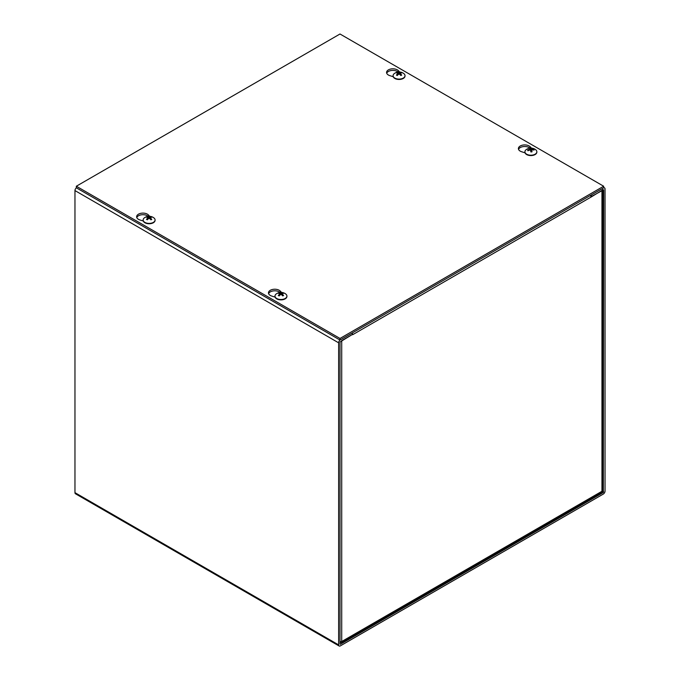 <?xml version="1.0" encoding="UTF-8"?>
<svg xmlns="http://www.w3.org/2000/svg" width="680" height="680" viewBox="0 0 680 680"><rect width="100%" height="100%" fill="white"/><g stroke="black" fill="none" stroke-linecap="round" stroke-linejoin="round"><path stroke-width="1.02" d="M340 644.096L340 342.014L352.359 334.483L352.359 332.902L340.34 339.839A2.431 1.402 120 0 0 338.623 342.813L338.623 644.887A2.431 1.402 120 0 0 339.133 646A2.431 1.402 120 0 0 340.34 645.881L603.321 494.054A2.431 1.402 120 0 0 605.038 491.079L605.038 188.998A2.431 1.402 120 0 0 604.537 187.893A2.431 1.402 120 0 0 603.321 188.011L591.303 194.947L591.303 196.529L603.662 189.796L603.321 492.464L340.34 644.292M591.303 196.529L590.818 196.248M339.133 646L75.463 493.773A2.431 1.402 -60 0 1 74.962 492.66L74.962 190.587A2.431 1.402 -60 0 1 76.364 187.825M590.461 195.432A2.431 1.402 60 0 1 590.962 197.123L352.699 334.688A2.431 1.402 -120 0 0 352.699 334.543M352.665 334.271A2.431 1.402 -120 0 0 352.359 333.302M590.962 197.132L601.953 190.392A2.431 1.402 -0 0 0 602.659 189.397M352.699 334.696L352.359 334.092M340 642.345L341.284 642.591L341.717 641.52L341.717 340.629L352.699 334.288M602.659 189.975L602.659 490.204L601.953 491.274L341.717 641.52L340 641.843M601.953 190.392L601.953 491.274L601.375 492.43L341.284 642.591M340.144 641.852L340.144 642.43M143.276 221.017L139.893 219.946A6.307 3.638 180 0 1 136.637 216.75A6.307 3.638 180 0 1 141.372 213.222A6.307 3.638 180 0 1 148.469 214.99L149.719 216.308M148.206 216.333A6.307 3.638 0 0 0 141.805 214.761A6.307 3.638 0 0 0 136.791 217.549M393.21 76.721L389.827 75.641A6.307 3.638 180 0 1 386.572 72.454A6.307 3.638 180 0 1 391.306 68.927A6.307 3.638 180 0 1 398.395 70.695L399.653 72.003M398.14 72.037A6.307 3.638 0 0 0 391.74 70.457A6.307 3.638 0 0 0 386.716 73.253M275.111 297.135L271.728 296.055A6.307 3.638 180 0 1 268.464 292.868A6.307 3.638 180 0 1 273.199 289.34A6.307 3.638 180 0 1 280.296 291.108L281.554 292.417M280.041 292.442A6.307 3.638 0 0 0 273.632 290.87A6.307 3.638 0 0 0 268.617 293.658M525.045 152.83L521.662 151.759A6.307 3.638 180 0 1 518.398 148.571A6.307 3.638 180 0 1 523.133 145.044A6.307 3.638 180 0 1 530.23 146.812L531.479 148.121M529.975 148.147A6.307 3.638 0 0 0 523.566 146.574A6.307 3.638 0 0 0 518.551 149.362M340 34L603.662 186.226L340 338.453L76.338 186.226L340 34M76.338 186.226L76.338 187.807L340 340.034L603.662 187.807L603.662 186.226M340 340.034L340 338.453M533.366 149.948L533.868 149.439A7.888 6.672 157 0 0 531.751 149.183L531.259 148.996A7.888 1.385 -91 0 0 530.876 148.249L530.902 150.424A2.014 1.165 180 0 0 530.553 150.441M530.876 148.249A3.196 1.844 -0 0 0 529.745 148.376A7.888 0.944 78.9 0 1 530.145 149.115L529.805 149.396A7.888 6.74 162.8 0 0 527.688 150.101L528.266 150.594M527.688 150.101A3.196 1.844 -0 0 0 527.892 150.756A7.888 5.882 -18.2 0 1 530.017 150.042L530.502 150.229A7.888 0.595 80.8 0 1 530.885 151.946A3.196 1.844 -0 0 0 532.024 151.819A7.888 1.742 -92.9 0 0 531.624 150.11L531.956 149.829A7.888 5.942 -13.5 0 1 534.081 150.093A3.196 1.844 -0 0 0 533.868 149.439M531.938 151.733L531.938 151.733A2.865 1.657 180 0 1 530.867 151.852M531.446 151.784L531.956 149.829M531.803 151.733L531.004 151.41L530.902 150.424M530.154 149.175L529.822 150.084M536.843 151.954A5.967 3.442 180 0 1 536.851 152.133A5.967 3.442 180 0 1 530.885 155.576A5.967 3.442 180 0 1 524.917 152.133A5.967 3.442 180 0 1 524.926 151.954M535.602 149.659A5.967 3.442 180 0 1 536.851 151.768A5.967 3.442 180 0 1 530.885 155.219A5.967 3.442 180 0 1 524.917 151.768A5.967 3.442 180 0 1 526.167 149.659A7.896 7.896 0 0 1 535.602 149.659M279.131 292.876A3.196 1.844 -0 0 0 278.315 293.344A7.888 4.267 54.4 0 1 279.854 293.743L279.854 294.083A7.888 5.058 116.9 0 0 278.315 295.443A3.196 1.844 -0 0 0 279.131 295.911A7.888 4.012 -57.2 0 1 280.653 294.542L281.248 294.542A7.888 4.012 57.2 0 1 282.769 295.911A3.196 1.844 -0 0 0 283.577 295.443L283.577 295.443A7.888 5.058 -116.9 0 0 282.047 294.083L282.047 293.743A7.888 4.267 -54.4 0 1 283.577 293.344A3.196 1.844 -0 0 0 282.769 292.876A7.888 4.811 114.1 0 0 281.248 293.275L280.653 293.275A7.888 4.811 -114.1 0 0 279.131 292.876L279.48 293.599M282.421 293.599L282.769 292.876M279.854 293.743L279.922 295.137M281.971 295.137L282.047 293.743M286.909 296.25A5.967 3.442 180 0 1 286.918 296.429A5.967 3.442 180 0 1 285.166 298.868A5.967 3.442 180 0 1 278.664 299.616A5.967 3.442 180 0 1 274.983 296.429A5.967 3.442 180 0 1 274.992 296.25M285.166 298.503A5.967 3.442 180 0 1 278.664 299.251A5.967 3.442 180 0 1 274.983 296.072A5.967 3.442 180 0 1 276.233 293.955A7.896 7.896 0 0 1 285.668 293.955A5.967 3.442 180 0 1 286.918 296.072A5.967 3.442 180 0 1 285.166 298.503M397.23 72.462A3.196 1.844 0 0 0 396.423 72.939A7.888 4.267 54.4 0 1 397.953 73.329L397.953 73.669A7.888 5.058 116.9 0 0 396.423 75.029A3.196 1.844 0 0 0 397.23 75.505A7.888 4.012 -57.2 0 1 398.752 74.137L399.347 74.137A7.888 4.012 57.2 0 1 400.868 75.505A3.196 1.844 0 0 0 401.684 75.029L401.684 75.029A7.888 5.058 -116.9 0 0 400.146 73.669L400.146 73.329A7.888 4.267 -54.4 0 1 401.684 72.939A3.196 1.844 0 0 0 400.868 72.462A7.888 4.811 114.1 0 0 399.347 72.862L398.752 72.862A7.888 4.811 -114.1 0 0 397.23 72.462L397.579 73.185M400.52 73.185L400.868 72.462M397.953 73.329L398.029 74.732M400.078 74.732L400.146 73.329M405.008 75.837A5.967 3.442 180 0 1 405.017 76.024A5.967 3.442 180 0 1 403.265 78.455A5.967 3.442 180 0 1 396.763 79.203A5.967 3.442 180 0 1 393.082 76.024A5.967 3.442 180 0 1 393.091 75.837M403.265 78.09A5.967 3.442 180 0 1 396.763 78.837A5.967 3.442 180 0 1 393.082 75.659A5.967 3.442 180 0 1 394.332 73.55A7.896 7.896 0 0 1 403.767 73.55A5.967 3.442 180 0 1 405.017 75.659A5.967 3.442 180 0 1 403.265 78.09M147.305 216.767A3.196 1.844 -0 0 0 146.489 217.234A7.888 4.267 54.4 0 1 148.019 217.625L148.019 217.965A7.888 5.058 116.9 0 0 146.489 219.334A3.196 1.844 -0 0 0 147.305 219.801A7.888 4.012 -57.2 0 1 148.818 218.433L149.413 218.433A7.888 4.012 57.2 0 1 150.934 219.801A3.196 1.844 -0 0 0 151.75 219.334L151.75 219.334A7.888 5.058 -116.9 0 0 150.22 217.965L150.22 217.625A7.888 4.267 -54.4 0 1 151.75 217.234A3.196 1.844 -0 0 0 150.934 216.767A7.888 4.811 114.1 0 0 149.413 217.167L148.818 217.167A7.888 4.811 -114.1 0 0 147.305 216.767L147.645 217.489M150.586 217.489L150.934 216.767M148.019 217.625L148.095 219.028M150.144 219.028L150.22 217.625M155.074 220.133A5.967 3.442 180 0 1 155.082 220.32A5.967 3.442 180 0 1 153.34 222.751A5.967 3.442 180 0 1 146.838 223.499A5.967 3.442 180 0 1 143.148 220.32A5.967 3.442 180 0 1 143.157 220.133M153.34 222.394A5.967 3.442 180 0 1 146.838 223.133A5.967 3.442 180 0 1 143.148 219.954A5.967 3.442 180 0 1 144.398 217.847A7.896 7.896 0 0 1 153.833 217.847A5.967 3.442 180 0 1 155.082 219.954A5.967 3.442 180 0 1 153.34 222.394M338.623 342.813L74.962 190.587M602.242 491.045L603.662 491.869M603.321 492.464L601.902 491.64M74.962 492.66L338.623 644.887M148.469 214.99L148.469 216.308M398.395 70.695L398.395 72.012M280.296 291.108L280.296 292.417M530.23 146.812L530.23 148.121M529.915 148.639A2.865 1.657 180 0 1 530.918 148.537M528.13 150.654A2.865 1.657 180 0 1 528.02 150.178M533.545 149.583A2.865 1.657 180 0 1 533.732 150.017M531.751 149.183L531.76 149.863M531.259 148.996L531.004 151.41M283.33 295.409A2.865 1.657 180 0 1 282.676 295.817M282.548 293.114A2.865 1.657 180 0 1 283.118 293.411M278.783 293.411A2.865 1.657 180 0 1 279.352 293.114M279.225 295.817A2.865 1.657 180 0 1 278.57 295.409M280.653 293.275L280.551 294.618M281.248 293.275L281.35 294.618M401.429 75.004A2.865 1.657 180 0 1 400.775 75.403M400.648 72.709A2.865 1.657 180 0 1 401.217 72.998M396.882 72.998A2.865 1.657 180 0 1 397.451 72.709M397.324 75.403A2.865 1.657 180 0 1 396.67 75.004M398.752 72.862L398.65 74.213M399.347 72.862L399.449 74.213M151.495 219.3A2.865 1.657 180 0 1 150.841 219.7M150.714 217.005A2.865 1.657 180 0 1 151.283 217.294M146.948 217.294A2.865 1.657 180 0 1 147.526 217.005M147.398 219.7A2.865 1.657 180 0 1 146.736 219.3M148.818 217.167L148.725 218.509M149.413 217.167L149.515 218.509M603.662 187.382L604.537 187.893M531.956 151.7L530.859 151.819M531.615 150.042L531.428 151.793M283.348 295.392L282.591 295.825M279.31 295.825L278.545 295.392M279.973 293.879L280.092 294.993M281.928 293.879L281.8 294.993M401.455 74.978L400.69 75.421M397.409 75.421L396.652 74.978M398.072 73.466L398.2 74.579M400.027 73.466L399.908 74.579M151.521 219.275L150.756 219.716M147.483 219.716L146.719 219.275M148.147 217.761L148.266 218.883M150.093 217.761L149.974 218.883"/></g></svg>
